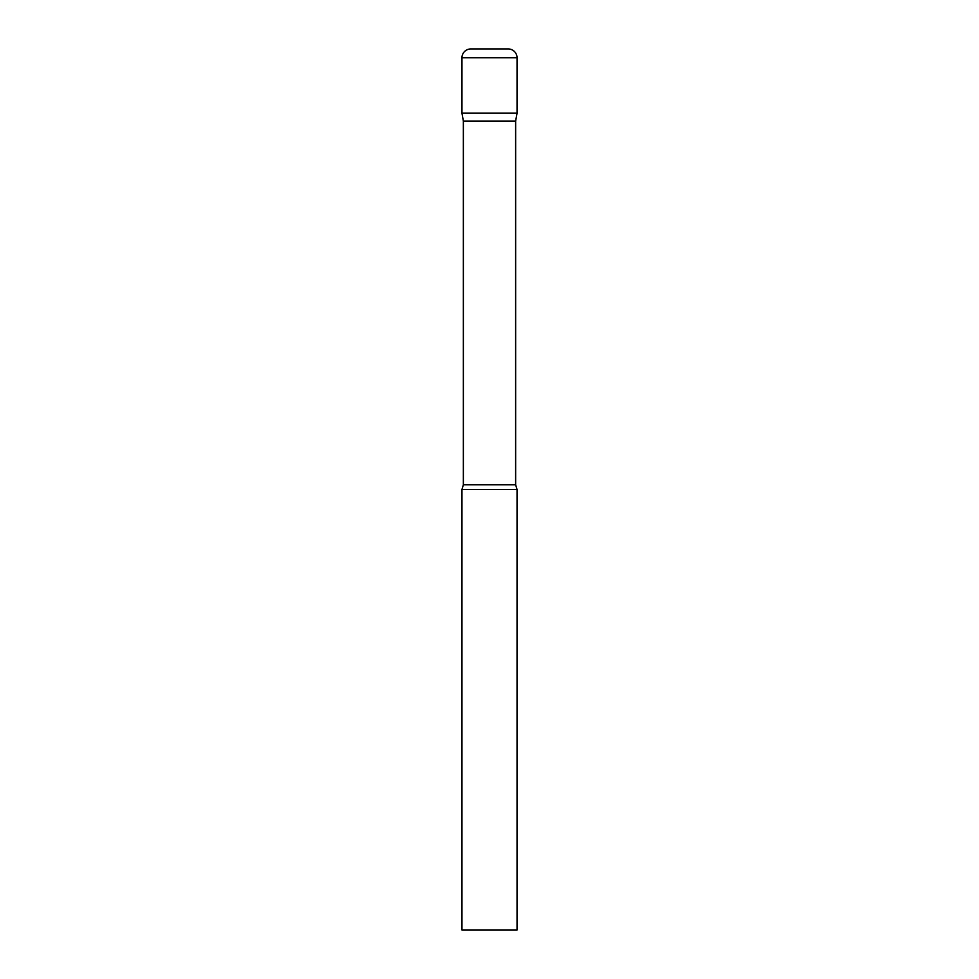 <?xml version="1.0" encoding="UTF-8"?>
<svg xmlns="http://www.w3.org/2000/svg" width="979" height="979" viewBox="0 0 979 979"><rect width="100%" height="100%" fill="white"/><g stroke="black" fill="none" stroke-linecap="round" stroke-linejoin="round"><path stroke-width="1.47" d="M515.639 121.09L515.639 484.74L463.361 484.74L463.361 121.09L515.639 121.09L517.034 113.185L461.966 113.185L517.034 113.185L517.034 57.761A8.811 8.811 0 0 0 508.223 48.95L470.777 48.95A8.811 8.811 0 0 0 461.966 57.761L517.034 57.761M463.361 121.09L461.966 113.185L461.966 57.761M489.5 489.5L461.966 489.5L461.966 930.05L517.034 930.05L517.034 489.5L489.5 489.5M463.361 484.74L461.966 489.5M515.639 484.74L517.034 489.5"/></g></svg>
